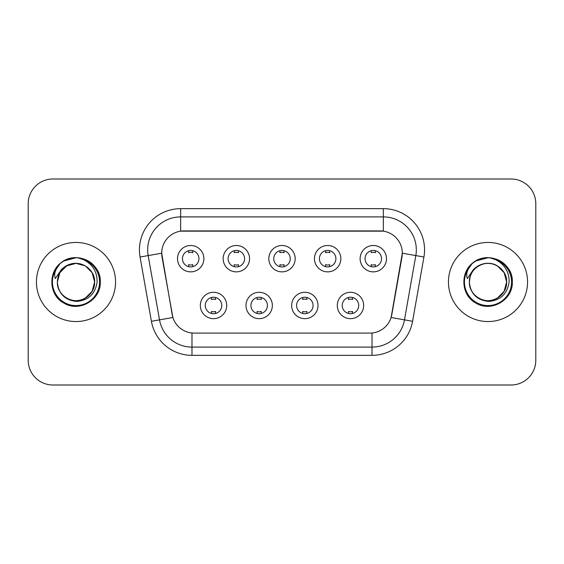 <?xml version="1.0" encoding="UTF-8"?>
<svg xmlns="http://www.w3.org/2000/svg" width="564" height="564" viewBox="0 0 564 564"><rect width="100%" height="100%" fill="white"/><g stroke="black" fill="none" stroke-linecap="round" stroke-linejoin="round"><path stroke-width="0.85" d="M272.356 305.484A13.183 13.183 0 0 1 259.172 318.667A13.183 13.183 0 0 1 245.989 305.484A13.183 13.183 0 0 1 259.172 292.3A13.183 13.183 0 0 1 272.356 305.484M250.938 305.484A8.241 8.241 0 0 0 259.172 313.725A8.241 8.241 0 0 0 267.414 305.484A8.241 8.241 0 0 0 259.172 297.242A8.241 8.241 0 0 0 250.938 305.484M318.011 305.484A13.183 13.183 0 0 1 304.828 318.667A13.183 13.183 0 0 1 291.644 305.484A13.183 13.183 0 0 1 304.828 292.3A13.183 13.183 0 0 1 318.011 305.484M296.586 305.484A8.241 8.241 0 0 0 304.828 313.725A8.241 8.241 0 0 0 313.062 305.484A8.241 8.241 0 0 0 304.828 297.242A8.241 8.241 0 0 0 296.586 305.484M363.66 305.484A13.183 13.183 0 0 1 350.477 318.667A13.183 13.183 0 0 1 337.293 305.484A13.183 13.183 0 0 1 350.477 292.3A13.183 13.183 0 0 1 363.66 305.484M342.235 305.484A8.241 8.241 0 0 0 350.477 313.725A8.241 8.241 0 0 0 358.718 305.484A8.241 8.241 0 0 0 350.477 297.242A8.241 8.241 0 0 0 342.235 305.484M226.707 305.484A13.183 13.183 0 0 1 213.523 318.667A13.183 13.183 0 0 1 200.34 305.484A13.183 13.183 0 0 1 213.523 292.3A13.183 13.183 0 0 1 226.707 305.484M205.282 305.484A8.241 8.241 0 0 0 213.523 313.725A8.241 8.241 0 0 0 221.765 305.484A8.241 8.241 0 0 0 213.523 297.242A8.241 8.241 0 0 0 205.282 305.484M249.535 258.679A13.183 13.183 0 0 1 236.351 271.862A13.183 13.183 0 0 1 223.168 258.679A13.183 13.183 0 0 1 236.351 245.495A13.183 13.183 0 0 1 249.535 258.679M228.11 258.679A8.241 8.241 0 0 0 236.351 266.92A8.241 8.241 0 0 0 244.593 258.679A8.241 8.241 0 0 0 236.351 250.437A8.241 8.241 0 0 0 228.11 258.679M295.183 258.679A13.183 13.183 0 0 1 282 271.862A13.183 13.183 0 0 1 268.817 258.679A13.183 13.183 0 0 1 282 245.495A13.183 13.183 0 0 1 295.183 258.679M273.759 258.679A8.241 8.241 0 0 0 282 266.92A8.241 8.241 0 0 0 290.241 258.679A8.241 8.241 0 0 0 282 250.437A8.241 8.241 0 0 0 273.759 258.679M340.832 258.679A13.183 13.183 0 0 1 327.649 271.862A13.183 13.183 0 0 1 314.465 258.679A13.183 13.183 0 0 1 327.649 245.495A13.183 13.183 0 0 1 340.832 258.679M319.407 258.679A8.241 8.241 0 0 0 327.649 266.92A8.241 8.241 0 0 0 335.89 258.679A8.241 8.241 0 0 0 327.649 250.437A8.241 8.241 0 0 0 319.407 258.679M386.488 258.679A13.183 13.183 0 0 1 373.305 271.862A13.183 13.183 0 0 1 360.121 258.679A13.183 13.183 0 0 1 373.305 245.495A13.183 13.183 0 0 1 386.488 258.679M365.063 258.679A8.241 8.241 0 0 0 373.305 266.92A8.241 8.241 0 0 0 381.539 258.679A8.241 8.241 0 0 0 373.305 250.437A8.241 8.241 0 0 0 365.063 258.679M203.879 258.679A13.183 13.183 0 0 1 190.695 271.862A13.183 13.183 0 0 1 177.512 258.679A13.183 13.183 0 0 1 190.695 245.495A13.183 13.183 0 0 1 203.879 258.679M182.461 258.679A8.241 8.241 0 0 0 190.695 266.92A8.241 8.241 0 0 0 198.937 258.679A8.241 8.241 0 0 0 190.695 250.437A8.241 8.241 0 0 0 182.461 258.679M151.406 321.29L140.069 257.015A41.2 41.2 0 0 1 180.642 208.659L383.358 208.659A41.2 41.2 0 0 1 423.931 257.015L412.594 321.29A41.2 41.2 0 0 1 372.021 355.341L191.979 355.341A41.2 41.2 0 0 1 151.406 321.29L172.887 317.504L162.03 257.022A22.25 22.25 0 0 1 183.942 230.909L380.058 230.909A22.25 22.25 0 0 1 401.97 257.022L391.797 314.705A22.25 22.25 0 0 1 369.885 333.091L194.115 333.091A22.25 22.25 0 0 1 172.203 314.705L161.692 253.208L148.184 255.584A32.959 32.959 0 0 1 180.642 216.9L383.358 216.9A32.959 32.959 0 0 1 415.816 255.584L404.48 319.858A32.959 32.959 0 0 1 372.021 347.1L191.979 347.1A32.959 32.959 0 0 1 159.52 319.858L148.184 255.584A32.959 32.959 0 0 1 147.683 249.866M36.441 282A39.55 39.55 0 0 0 75.992 321.55A39.55 39.55 0 0 0 115.549 282A39.55 39.55 0 0 0 75.992 242.449A39.55 39.55 0 0 0 36.441 282A39.55 39.55 0 0 0 75.992 321.55A39.55 39.55 0 0 0 115.549 282A39.55 39.55 0 0 0 75.992 242.449A39.55 39.55 0 0 0 36.441 282M448.45 282A39.55 39.55 0 0 0 488.008 321.55A39.55 39.55 0 0 0 527.559 282A39.55 39.55 0 0 0 488.008 242.449A39.55 39.55 0 0 0 448.45 282A39.55 39.55 0 0 0 488.008 321.55A39.55 39.55 0 0 0 527.559 282A39.55 39.55 0 0 0 488.008 242.449A39.55 39.55 0 0 0 448.45 282M180.642 208.659L180.642 231.155L383.358 231.155L383.358 208.659M161.692 253.158L161.938 249.866M369.885 333.091L194.115 333.091M415.816 255.584L402.308 253.208L391.113 317.504L404.48 319.858L415.816 255.584L423.931 257.015M391.797 314.705L391.663 315.403M172.337 315.403L172.203 314.705M535.8 203.717A24.717 24.717 0 0 0 511.083 178.999L52.917 178.999A24.717 24.717 0 0 0 28.2 203.717L28.2 360.283A24.717 24.717 0 0 0 52.917 385L511.083 385A24.717 24.717 0 0 0 535.8 360.283L535.8 203.717L535.8 360.283M28.2 203.717L28.2 360.283M511.083 178.999L52.917 178.999M52.917 385L511.083 385M192.761 250.698L192.761 252.7A6.324 6.324 0 0 0 188.637 252.7L188.637 250.698M188.637 266.659L188.637 264.657A6.324 6.324 0 0 0 192.761 264.657L192.761 266.659M211.465 313.464L211.465 311.462A6.324 6.324 0 0 0 215.582 311.462L215.582 313.464M215.582 297.503L215.582 299.505A6.324 6.324 0 0 0 211.465 299.505L211.465 297.503M238.41 250.698L238.41 252.7A6.324 6.324 0 0 0 234.286 252.7L234.286 250.698M234.286 266.659L234.286 264.657A6.324 6.324 0 0 0 238.41 264.657L238.41 266.659M284.059 250.698L284.059 252.7A6.324 6.324 0 0 0 279.941 252.7L279.941 250.698M279.941 266.659L279.941 264.657A6.324 6.324 0 0 0 284.059 264.657L284.059 266.659M329.714 250.698L329.714 252.7A6.324 6.324 0 0 0 325.59 252.7L325.59 250.698M325.59 266.659L325.59 264.657A6.324 6.324 0 0 0 329.714 264.657L329.714 266.659M375.363 250.698L375.363 252.7A6.324 6.324 0 0 0 371.239 252.7L371.239 250.698M371.239 266.659L371.239 264.657A6.324 6.324 0 0 0 375.363 264.657L375.363 266.659M257.113 313.464L257.113 311.462A6.324 6.324 0 0 0 261.238 311.462L261.238 313.464M261.238 297.503L261.238 299.505A6.324 6.324 0 0 0 257.113 299.505L257.113 297.503M302.762 313.464L302.762 311.462A6.324 6.324 0 0 0 306.887 311.462L306.887 313.464M306.887 297.503L306.887 299.505A6.324 6.324 0 0 0 302.762 299.505L302.762 297.503M348.418 313.464L348.418 311.462A6.324 6.324 0 0 0 352.535 311.462L352.535 313.464M352.535 297.503L352.535 299.505A6.324 6.324 0 0 0 348.418 299.505L348.418 297.503M58.226 276.402L57.345 282C58.48 293.907 65.015 300.386 76.951 301.423C88.682 300.203 95.401 293.731 97.107 282C97.191 271.721 92.602 264.262 83.352 259.609L77.79 257.776C71.071 257.381 65.149 259.355 60.024 263.698L56.661 268.513C54.616 271.968 54.165 275.317 55.314 278.567L61.314 269.67C66.904 264.079 73.56 262.239 81.272 264.135A18.626 18.626 0 0 0 58.226 276.402L57.366 282C57.62 274.978 60.722 269.599 66.679 265.87C78.29 258.432 95.26 268.224 94.618 282C95.26 295.776 78.29 305.568 66.679 298.13C60.722 294.401 57.62 289.022 57.366 282C57.62 274.978 60.722 269.599 66.679 265.87C78.29 258.432 95.26 268.224 94.618 282L92.122 291.313L85.305 298.13M94.618 282C94.04 273.054 89.591 267.096 81.272 264.135L85.305 265.87L92.122 272.687L94.618 282C94.371 289.022 91.262 294.401 85.305 298.13C73.694 305.568 56.731 295.776 57.366 282L59.862 272.687L66.679 265.87L75.992 263.374L85.305 265.87M61.342 262.62L63.845 260.963L76.182 257.706L63.845 260.963L61.342 262.62L63.845 260.963L76.182 257.706L63.845 260.963L61.617 262.415M60.024 263.698C74.173 249.817 101.414 261.865 100.286 282C101.111 299.963 78.988 312.738 63.845 303.037C47.877 294.775 47.877 269.225 63.845 260.963C78.988 251.262 101.111 264.037 100.286 282C101.111 299.963 78.988 312.738 63.845 303.037C47.877 294.775 47.877 269.225 63.845 260.963C78.988 251.262 101.111 264.037 100.286 282C101.111 299.963 78.988 312.738 63.845 303.037C47.877 294.775 47.877 269.225 63.845 260.963C78.988 251.262 101.111 264.037 100.286 282C101.111 299.963 78.988 312.738 63.845 303.037C47.877 294.775 47.877 269.225 63.845 260.963C78.988 251.262 101.111 264.037 100.286 282C101.111 299.963 78.988 312.738 63.845 303.037C47.877 294.775 47.877 269.225 63.845 260.963C74.251 254.674 89.359 257.896 95.965 268.168M470.242 276.402L469.354 282C470.496 293.907 477.031 300.386 488.967 301.423C500.691 300.203 507.41 293.731 509.123 282C509.2 271.721 504.618 264.262 495.368 259.609L489.799 257.776C483.08 257.381 477.158 259.355 472.033 263.698L468.677 268.513C466.625 271.968 466.181 275.317 467.33 278.567L473.33 269.67C478.921 264.079 485.569 262.239 493.288 264.135A18.626 18.626 0 0 0 470.242 276.402L469.382 282C468.74 268.224 485.71 258.432 497.321 265.87C503.278 269.599 506.38 274.978 506.634 282C507.269 295.776 490.306 305.568 478.695 298.13C472.738 294.401 469.629 289.022 469.382 282C469.629 274.978 472.738 269.599 478.695 265.87C490.306 258.432 507.269 268.224 506.634 282L504.138 291.313L497.321 298.13L504.138 291.313L506.634 282C506.38 289.022 503.278 294.401 497.321 298.13C485.71 305.568 468.74 295.776 469.382 282C469.629 274.978 472.738 269.599 478.695 265.87C490.306 258.432 507.269 268.224 506.634 282L504.138 272.687L497.321 265.87L493.288 264.135C501.607 267.096 506.056 273.054 506.634 282M472.082 263.649L475.861 260.963L488.198 257.706L475.861 260.963L472.082 263.649L475.861 260.963L488.198 257.706L475.861 260.963L472.082 263.649L475.861 260.963L488.198 257.706M472.033 263.698C486.189 249.817 513.423 261.865 512.302 282C513.127 299.963 491.004 312.738 475.861 303.037C459.893 294.775 459.893 269.225 475.861 260.963C491.004 251.262 513.127 264.037 512.302 282C513.127 299.963 491.004 312.738 475.861 303.037C459.893 294.775 459.893 269.225 475.861 260.963C491.004 251.262 513.127 264.037 512.302 282C513.127 299.963 491.004 312.738 475.861 303.037C459.893 294.775 459.893 269.225 475.861 260.963C491.004 251.262 513.127 264.037 512.302 282C513.127 299.963 491.004 312.738 475.861 303.037C459.893 294.775 459.893 269.225 475.861 260.963C491.004 251.262 513.127 264.037 512.302 282C513.127 299.963 491.004 312.738 475.861 303.037C459.893 294.775 459.893 269.225 475.861 260.963C486.267 254.674 501.375 257.896 507.974 268.168M372.021 332.986L372.021 355.341M191.979 355.341L191.979 332.986M140.069 257.015L148.184 255.584M404.48 319.858L412.594 321.29M56.661 268.513A23.575 23.575 0 0 0 75.992 305.575A23.575 23.575 0 0 0 83.352 259.609M468.677 268.513A23.575 23.575 0 0 0 488.008 305.575A23.575 23.575 0 0 0 495.368 259.609"/></g></svg>
